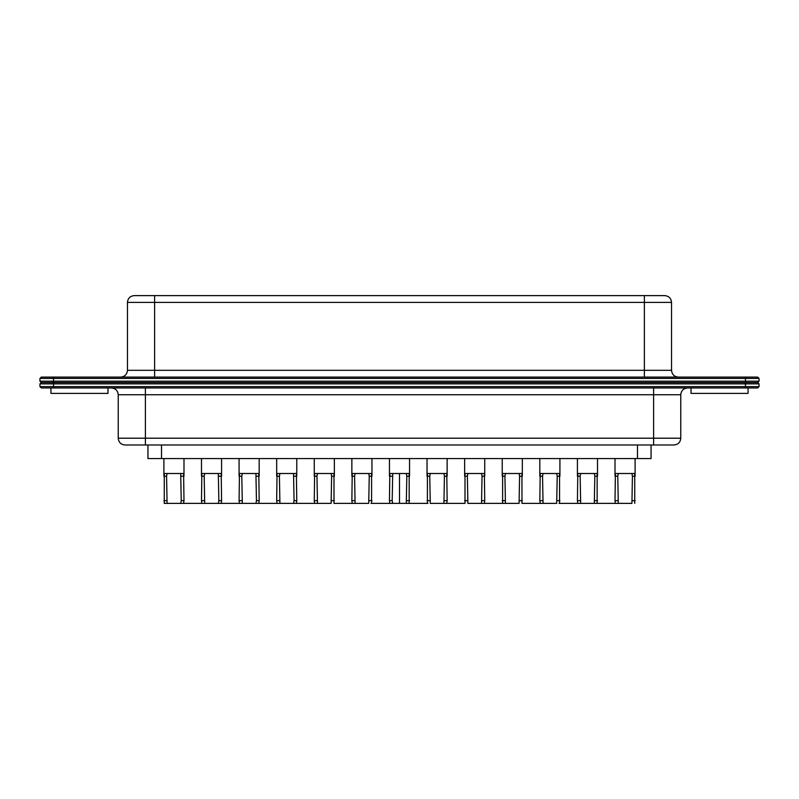 <?xml version="1.0" encoding="UTF-8"?>
<svg xmlns="http://www.w3.org/2000/svg" width="799" height="799" viewBox="0 0 799 799"><rect width="100%" height="100%" fill="white"/><g stroke="black" fill="none" stroke-linecap="round" stroke-linejoin="round"><path stroke-width="1.2" d="M399.5 473.507L399.5 503.38L392.699 503.38L392.189 500.663L389.453 500.663L389.822 503.38L392.699 503.38M392.718 473.507L392.189 500.663M355.106 473.507L354.576 476.214L355.086 503.38L368.729 503.38L369.238 476.214L368.709 473.507M354.576 500.663L351.86 500.663L352.229 503.38L355.086 503.38M317.493 473.507L316.963 476.214L317.473 503.38L331.116 503.38L331.625 476.214L331.096 473.507M316.963 500.663L314.267 500.663L314.636 503.38L317.473 503.38M331.116 503.38L293.563 503.38L294.072 500.663L296.769 500.663L296.389 503.38L255.95 503.38L256.459 500.663L259.176 500.663L258.796 503.38L218.337 503.38L218.846 500.663L221.583 500.663L221.203 503.38L180.724 503.38L181.233 500.663L183.99 500.663L183.61 503.38L164.264 503.38L180.724 503.38M314.267 500.663L314.636 473.507L333.992 473.507L333.992 503.38L368.729 503.38M351.86 500.663L352.229 473.507L371.585 473.507L371.585 503.38M371.026 503.38L409.178 503.38L409.178 473.507L389.822 473.507L389.453 500.663M371.954 475.645L371.954 458.566M334.362 475.645L334.362 458.566M167.081 503.38L166.572 476.214L167.101 473.507M180.704 473.507L181.233 500.663M218.337 503.38L204.694 503.38L204.184 476.214L204.714 473.507M218.317 473.507L218.846 500.663M255.95 503.38L242.307 503.38L241.797 476.214L242.327 473.507M255.92 473.507L256.459 500.663M293.563 503.38L279.92 503.38L279.41 476.214L279.94 473.507M293.533 473.507L294.072 500.663M127.46 302.412L127.46 370.307L154.616 370.307L154.616 302.412L127.46 302.412C127.87 298.287 130.127 296.029 134.252 295.62L664.748 295.62C668.873 296.029 671.13 298.287 671.54 302.412L644.384 302.412L644.384 295.62M50.946 387.954L50.946 393.388L107.975 393.388L107.975 387.954M279.92 503.38L277.043 503.38L276.674 500.663L277.043 473.507L296.389 473.507L296.769 500.663M242.307 503.38L239.45 503.38L239.081 500.663L239.45 473.507L258.796 473.507L259.176 500.663M183.99 500.663L183.61 473.507L164.264 473.507L164.264 503.38M204.694 503.38L201.857 503.38L201.488 500.663L201.857 473.507L221.203 473.507L221.583 500.663M163.895 475.645L163.895 458.566M201.488 475.645L201.488 458.566M239.081 475.645L239.081 458.566M276.674 475.645L276.674 458.566M161.518 444.983L161.518 458.566L147.945 458.566L147.945 444.983M125.024 444.983C120.899 444.584 118.632 442.326 118.232 438.202L145.388 438.202L145.388 444.983L125.313 444.983M41.308 387.954L39.95 386.596L39.95 383.89L39.95 386.596L41.308 387.954L757.692 387.954L759.05 386.596L759.05 383.89L759.05 386.596L745.467 386.596L745.467 387.954M39.95 378.456L39.95 381.173L39.95 378.456L41.308 377.098L39.95 378.456L745.467 378.456L745.467 377.098L757.692 377.098L759.05 378.456L759.05 381.173L745.467 381.173L745.467 383.89L39.95 383.89L41.308 382.531L757.692 382.531L759.05 383.89L745.467 383.89L745.467 386.596L39.95 386.596M39.95 383.89L41.308 382.531L39.95 381.173L745.467 381.173L745.467 378.456L759.05 378.456L757.692 377.098M41.308 377.098L745.467 377.098M39.95 381.173L41.308 382.531M406.282 473.507L406.811 476.214L406.301 503.38L399.5 503.38M443.894 473.507L444.424 476.214L443.914 503.38L430.271 503.38L429.762 476.214L430.291 473.507M444.424 500.663L447.14 500.663L446.771 503.38L443.914 503.38M481.507 473.507L482.037 476.214L481.527 503.38L467.884 503.38L467.375 476.214L467.904 473.507M482.037 500.663L484.733 500.663L484.364 503.38L481.527 503.38M467.884 503.38L519.08 503.38L519.59 476.214L519.06 473.507M484.733 500.663L484.364 473.507L465.008 473.507L465.008 503.38L430.271 503.38M447.14 500.663L446.771 473.507L427.415 473.507L427.415 503.38M427.974 503.38L406.301 503.38M389.453 475.645L389.453 458.566M427.046 475.645L427.046 458.566M464.638 475.645L464.638 458.566M145.388 444.983L673.687 444.983M161.518 458.566L651.055 458.566L651.055 444.983M618.296 473.507L617.767 476.214L618.276 503.38L631.919 503.38L632.428 476.214L631.899 473.507M617.767 500.663L615.01 500.663L615.39 503.38L618.276 503.38M580.683 473.507L580.154 476.214L580.663 503.38L594.306 503.38L594.816 476.214L594.286 473.507M580.154 500.663L577.417 500.663L577.797 503.38L580.663 503.38M543.08 473.507L542.541 476.214L543.05 503.38L556.693 503.38L557.203 476.214L556.673 473.507M542.541 500.663L539.824 500.663L540.204 503.38L543.05 503.38M505.467 473.507L504.928 476.214L505.437 503.38M748.054 387.954L748.054 393.388L691.025 393.388L691.025 387.954M519.08 503.38L502.611 503.38L502.611 473.507L521.957 473.507L521.957 503.38L540.753 503.38M556.693 503.38L540.204 503.38M539.824 500.663L540.204 473.507L559.55 473.507L559.55 503.38M594.306 503.38L631.919 503.38M615.01 500.663L615.39 473.507L634.736 473.507L634.736 503.38M577.417 500.663L577.797 473.507L597.143 473.507L597.143 503.38L559 503.38M635.105 475.645L635.105 458.566M597.512 475.645L597.512 458.566M559.919 475.645L559.919 458.566M522.326 475.645L522.326 458.566M757.692 382.531L759.05 381.173L759.05 378.456M334.362 500.663L331.625 500.663M314.267 476.214L316.963 476.214M371.954 500.663L369.238 500.663M351.86 476.214L354.576 476.214M389.453 476.214L392.189 476.214M331.625 476.214L334.362 476.214M369.238 476.214L371.954 476.214M154.616 377.098L154.616 370.307L644.384 370.307L644.384 302.412L154.616 302.412L154.616 295.62M276.674 500.663L279.41 500.663M296.769 476.214L294.072 476.214M239.081 500.663L241.797 500.663M259.176 476.214L256.459 476.214M163.895 500.663L166.572 500.663M183.99 476.214L181.233 476.214M201.488 500.663L204.184 500.663M221.583 476.214L218.846 476.214M279.41 476.214L276.674 476.214M241.797 476.214L239.081 476.214M204.184 476.214L201.488 476.214M166.572 476.214L163.895 476.214M145.388 387.954L145.388 438.202L653.612 438.202L653.612 444.983M653.612 387.954L653.612 394.746L118.232 394.746C117.833 390.621 115.565 388.364 111.441 387.954M53.533 377.098L53.533 387.954M671.54 302.412L671.54 370.307L644.384 370.307L644.384 377.098M464.638 500.663L467.375 500.663M484.733 476.214L482.037 476.214M427.046 500.663L429.762 500.663M447.14 476.214L444.424 476.214M406.811 500.663L409.547 500.663M409.547 476.214L406.811 476.214M467.375 476.214L464.638 476.214M429.762 476.214L427.046 476.214M680.768 438.202L680.768 394.746L653.612 394.746L653.612 438.202L680.768 438.202C680.368 442.326 678.101 444.584 673.976 444.983M637.482 444.983L637.482 458.566M504.928 500.663L502.231 500.663M522.326 500.663L519.59 500.663M502.231 476.214L504.928 476.214M559.919 500.663L557.203 500.663M539.824 476.214L542.541 476.214M635.105 500.663L632.428 500.663M615.01 476.214L617.767 476.214M597.512 500.663L594.816 500.663M577.417 476.214L580.154 476.214M519.59 476.214L522.326 476.214M557.203 476.214L559.919 476.214M594.816 476.214L597.512 476.214M632.428 476.214L635.105 476.214M351.86 458.566L351.86 475.645M314.267 458.566L314.267 475.645M183.99 475.645L183.99 458.566M221.583 475.645L221.583 458.566M259.176 475.645L259.176 458.566M296.769 475.645L296.769 458.566M118.232 438.202L118.232 394.746M127.46 370.307C127.061 374.431 124.794 376.689 120.679 377.098M409.547 475.645L409.547 458.566M447.14 475.645L447.14 458.566M484.733 475.645L484.733 458.566M615.01 458.566L615.01 475.645M577.417 458.566L577.417 475.645M539.824 458.566L539.824 475.645M502.231 458.566L502.231 475.645M680.768 394.746C681.167 390.621 683.435 388.364 687.559 387.954M671.54 370.307C671.939 374.431 674.206 376.689 678.321 377.098"/></g></svg>
